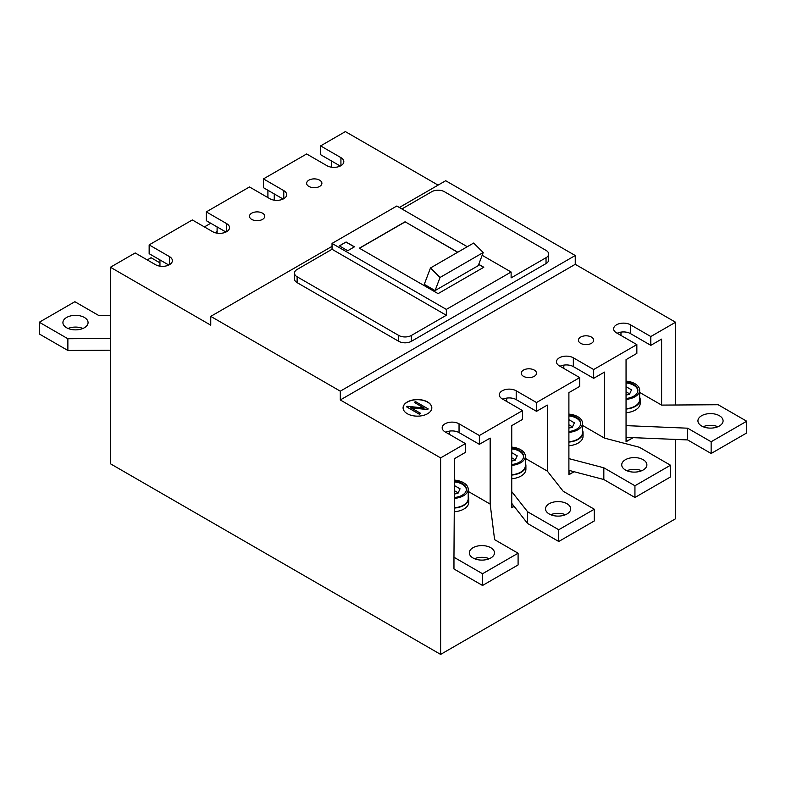 <?xml version="1.0" encoding="UTF-8"?>
<svg xmlns="http://www.w3.org/2000/svg" width="786" height="786" viewBox="0 0 786 786"><rect width="100%" height="100%" fill="white"/><g stroke="black" fill="none" stroke-linecap="round" stroke-linejoin="round"><path stroke-width="1.18" d="M454.593 480.108A15.985 9.226 180 0 1 463.534 482.712A15.985 9.226 180 0 1 468.21 489.236A15.985 9.226 180 0 1 454.593 498.363M454.593 497.499A14.364 8.292 0 0 0 466.422 489.334A14.364 8.292 0 0 0 462.217 483.469A14.364 8.292 0 0 0 454.593 481.17M466.412 489.698A14.364 8.292 0 0 0 462.217 484.205A14.364 8.292 0 0 0 454.593 481.906M454.593 485.669L460.065 488.823L457.924 493.451L454.593 493.972M458.189 492.871L454.593 490.798M454.593 508.061A16.526 9.54 0 0 0 468.751 498.619A16.526 9.54 0 0 0 468.21 496.202M454.593 507.746A15.985 9.226 0 0 0 468.21 498.619L468.21 489.236M454.593 511.725A16.526 9.54 0 0 0 468.751 502.283L468.751 498.619M511.745 447.116A15.985 9.226 180 0 1 520.676 449.71A15.985 9.226 180 0 1 525.362 456.244A15.985 9.226 180 0 1 511.745 465.371M511.745 464.506A14.364 8.292 0 0 0 523.574 456.342A14.364 8.292 0 0 0 519.369 450.476A14.364 8.292 0 0 0 511.745 448.177M523.564 456.705A14.364 8.292 0 0 0 519.369 451.203A14.364 8.292 0 0 0 511.745 448.904M511.745 452.667L517.217 455.831L515.076 460.458L511.745 460.969M515.341 459.879L511.745 457.806M511.745 475.068A16.526 9.54 0 0 0 525.903 465.626A16.526 9.54 0 0 0 525.362 463.209M511.745 474.754A15.985 9.226 0 0 0 525.362 465.626L525.362 456.244M511.745 478.733A16.526 9.54 0 0 0 525.903 469.291L525.903 465.626M568.897 414.114A15.985 9.226 180 0 1 577.828 416.718A15.985 9.226 180 0 1 582.514 423.241A15.985 9.226 180 0 1 568.897 432.369M568.897 431.504A14.364 8.292 0 0 0 580.726 423.34A14.364 8.292 0 0 0 576.521 417.474A14.364 8.292 0 0 0 568.897 415.175M580.716 423.713A14.364 8.292 0 0 0 576.521 418.211A14.364 8.292 0 0 0 568.897 415.912M568.897 419.675L574.37 422.839L572.228 427.466L568.897 427.977M572.493 426.886L568.897 424.813M568.897 442.076A16.526 9.54 0 0 0 583.055 432.634A16.526 9.54 0 0 0 582.514 430.217M568.897 441.761A15.985 9.226 0 0 0 582.514 432.634L582.514 423.241M568.897 445.741A16.526 9.54 0 0 0 583.055 436.299L583.055 432.634M332.036 246.352L210.756 316.375L340.299 391.163L575.244 255.519L575.244 264.312L675.577 322.24L650.818 336.536L630.49 324.805A9.874 5.699 0 0 0 619.732 323.567A9.874 5.699 0 0 0 613.63 328.843A9.874 5.699 0 0 0 616.519 332.871L636.847 344.602L593.666 369.538L573.338 357.807A9.874 5.699 0 0 0 562.58 356.569A9.874 5.699 0 0 0 556.478 361.835A9.874 5.699 0 0 0 559.377 365.873L579.695 377.604L536.514 402.53L516.196 390.799A9.874 5.699 0 0 0 505.427 389.561A9.874 5.699 0 0 0 499.326 394.827A9.874 5.699 0 0 0 502.225 398.866L522.543 410.597L522.543 419.4L511.745 425.629L511.745 507.756L514.132 506.38L511.745 507.56M511.922 507.658L511.922 503.571M579.695 377.604L579.695 386.398L568.897 392.636L568.897 474.754L574.134 471.728L568.897 474.557M569.064 474.656L569.064 470.401M478.753 264.332L483.803 267.25L438.087 293.64L359.349 248.18L405.065 221.79L457.776 252.218M405.065 221.79L457.649 252.296M478.703 264.45L483.675 267.319M548.667 254.045L548.667 259.92A8.98 5.188 0 0 1 546.034 263.585L546.034 257.72A8.98 5.188 0 0 0 548.667 254.045A8.98 5.188 0 0 0 546.034 250.38L444.434 191.725A8.98 5.188 0 0 0 431.74 191.725L401.892 208.958M346.076 241.99L354.457 246.824L347.726 250.714L339.346 245.871L346.076 241.99L339.473 245.949M359.467 248.258L405.065 221.937M424.273 284.345L435.071 290.584L478.252 265.648L483.213 252.532L473.653 243.051L430.473 267.977L424.273 284.345M354.329 246.902L346.076 242.137M575.244 255.519L445.701 180.731L399.347 207.484M546.034 263.585L411.412 341.301A8.98 5.188 0 0 1 398.718 341.301L297.118 282.646L297.118 276.78A8.98 5.188 0 0 1 294.485 273.115A8.98 5.188 0 0 1 297.118 269.451L332.036 249.28L446.34 315.274L411.412 335.435A8.98 5.188 0 0 1 398.718 335.435L297.118 276.78M294.485 273.115L294.485 278.981A8.98 5.188 0 0 0 297.118 282.646M435.071 290.584L440.042 277.468L430.473 267.977M483.213 252.532L440.042 277.468M332.036 249.28L332.036 243.414L446.34 309.409L511.116 272.015L511.116 277.88L546.034 257.72M467.297 246.716L396.812 206.02L332.036 243.414M446.34 315.274L446.34 309.409M482.172 255.303L511.116 272.015M438.087 185.123L345.378 131.596L320.609 145.901L340.928 157.632A9.874 5.699 180 0 1 343.826 161.661A9.874 5.699 180 0 1 337.725 166.927A9.874 5.699 180 0 1 326.956 165.699L306.638 153.968L263.457 178.894L283.775 190.625A9.874 5.699 180 0 1 286.674 194.653A9.874 5.699 180 0 1 280.573 199.929A9.874 5.699 180 0 1 269.804 198.691L249.486 186.96L206.305 211.886L226.623 223.617A9.874 5.699 180 0 1 229.522 227.655A9.874 5.699 180 0 1 223.421 232.921A9.874 5.699 180 0 1 212.662 231.683L192.334 219.952L149.153 244.888L169.481 256.619A9.874 5.699 180 0 1 172.37 260.647A9.874 5.699 180 0 1 166.268 265.914A9.874 5.699 180 0 1 155.51 264.685L135.182 252.954L110.423 267.25L210.756 325.178L210.756 316.375M575.244 264.312L340.299 399.966L340.299 391.163M319.656 180.181A7.634 4.411 180 0 1 321.896 183.295A7.634 4.411 180 0 1 317.18 187.363A7.634 4.411 180 0 1 308.859 186.41A7.634 4.411 180 0 1 306.628 183.295A7.634 4.411 180 0 1 311.335 179.218A7.634 4.411 180 0 1 319.656 180.181M262.504 213.173A7.634 4.411 180 0 1 264.744 216.288A7.634 4.411 180 0 1 260.028 220.355A7.634 4.411 180 0 1 251.707 219.402A7.634 4.411 180 0 1 249.476 216.288A7.634 4.411 180 0 1 254.183 212.22A7.634 4.411 180 0 1 262.504 213.173M522.543 410.597L479.362 435.523L459.044 423.792A9.874 5.699 0 0 0 448.275 422.554A9.874 5.699 0 0 0 442.174 427.83A9.874 5.699 0 0 0 445.072 431.858L465.391 443.589L440.622 457.894L440.622 654.404L110.423 463.76L110.423 267.25M159.951 259.92L159.951 266.159M168.813 265.029L149.153 253.681L149.153 244.888M217.103 226.918L217.103 233.167M225.965 232.037L206.305 220.689L206.305 211.886M274.255 200.165L274.255 193.926L267.908 190.261L267.908 197.591M283.117 199.045L263.457 187.697L263.457 178.894M331.407 167.172L331.407 160.934M340.269 166.043L320.609 154.695L320.609 145.901M440.622 457.894L340.299 399.966M534.293 370.088A7.634 4.411 0 0 0 525.972 369.125A7.634 4.411 0 0 0 521.256 373.203A7.634 4.411 0 0 0 523.496 376.317A7.634 4.411 0 0 0 531.817 377.27A7.634 4.411 0 0 0 536.524 373.203A7.634 4.411 0 0 0 534.293 370.088M427.604 401.98A14.364 8.292 0 0 0 411.952 400.182A14.364 8.292 0 0 0 403.08 407.846A14.364 8.292 0 0 0 407.286 413.711A14.364 8.292 0 0 0 422.947 415.509A14.364 8.292 0 0 0 431.819 407.846A14.364 8.292 0 0 0 427.604 401.98M591.436 337.086A7.634 4.411 0 0 0 583.124 336.133A7.634 4.411 0 0 0 578.408 340.21A7.634 4.411 0 0 0 580.648 343.325A7.634 4.411 0 0 0 588.96 344.278A7.634 4.411 0 0 0 593.676 340.21A7.634 4.411 0 0 0 591.436 337.086M636.847 344.602L636.847 353.405L626.049 359.634L626.049 441.761L633.152 437.655L626.049 441.565M626.049 425.629L687.642 428.193L711.143 441.761L746.7 421.227L718.129 404.731L661.606 405.095L661.606 339.11L650.818 345.339L630.49 333.608A9.874 5.699 0 0 0 617.187 333.254M650.818 345.339L650.818 336.536M440.622 654.404L675.577 518.75L675.577 439.423M675.577 405.006L675.577 322.24M582.514 425.423L604.454 438.097L604.454 372.102L593.666 378.331L593.666 369.538M511.745 491.623L527.622 511.784L558.738 529.744L594.295 509.22L563.179 491.25L547.311 471.089L547.311 405.095L536.514 411.333L536.514 402.53M465.391 443.589L465.391 452.392L454.593 458.621L453.964 557.245L482.535 573.741L518.092 553.216L494.6 539.648L490.159 504.081L490.159 438.097L479.362 444.326L479.362 435.523M593.666 378.331L573.338 366.6A9.874 5.699 0 0 0 560.035 366.256M563.817 365.126L563.817 368.438M536.514 411.333L516.196 399.602A9.874 5.699 0 0 0 502.883 399.249M506.665 398.119L506.665 401.43M620.969 332.124L620.969 335.435M661.606 405.095L639.666 392.43M479.362 444.326L459.044 432.595A9.874 5.699 0 0 0 445.731 432.241M449.513 434.422L449.513 431.111M431.819 407.924A14.364 8.292 0 0 0 427.604 402.127A14.364 8.292 0 0 0 412.011 400.32A14.364 8.292 0 0 0 403.08 407.924M414.271 402.344L415.539 401.617L428.242 408.946L427.466 409.398L410.842 407.698L420.618 413.348L419.351 414.222L406.657 406.893L407.423 406.303L424.047 407.993L414.271 402.344L423.742 407.963M428.242 408.946L427.466 409.545L411.157 407.875M406.657 406.745L419.351 414.222M420.618 413.348L419.351 414.075M110.423 338.461L67.871 338.737L39.3 322.24L74.857 301.716L98.358 315.274L110.423 315.775M84.387 317.475A12.576 7.261 180 0 1 88.071 322.614A12.576 7.261 180 0 1 80.31 329.314A12.576 7.261 180 0 1 66.604 327.742A12.576 7.261 180 0 1 62.919 322.614A12.576 7.261 180 0 1 70.681 315.903A12.576 7.261 180 0 1 84.387 317.475M110.423 350.192L67.871 350.468L67.871 338.737M67.871 350.468L39.3 333.971L39.3 322.24M147.257 259.92L151.059 257.72L159.951 262.848M215.688 232.882A12.576 7.261 180 0 1 217.103 230.897M204.399 226.918L210.756 223.253M489.305 558.708A12.576 7.261 0 0 0 474.498 558.708M453.964 557.245L453.964 568.976L482.535 585.472L518.092 564.947L518.092 553.216M490.788 547.714A12.576 7.261 0 0 0 477.092 546.142A12.576 7.261 0 0 0 469.33 552.843A12.576 7.261 0 0 0 473.015 557.981A12.576 7.261 0 0 0 486.711 559.553A12.576 7.261 0 0 0 494.473 552.843A12.576 7.261 0 0 0 490.788 547.714M490.159 504.081L468.21 491.417M482.535 573.741L482.535 585.472M566.991 503.718A12.576 7.261 0 0 0 553.295 502.146A12.576 7.261 0 0 0 545.533 508.847A12.576 7.261 0 0 0 549.208 513.985A12.576 7.261 0 0 0 562.914 515.557A12.576 7.261 0 0 0 570.675 508.847A12.576 7.261 0 0 0 566.991 503.718M525.362 458.415L547.311 471.089M565.507 514.722A12.576 7.261 0 0 0 550.701 514.722M511.745 503.354L527.622 523.515L558.738 541.485L594.295 520.951L594.295 509.22M558.738 529.744L558.738 541.485M527.622 511.784L527.622 523.515M643.194 459.722A12.576 7.261 0 0 0 629.488 458.15A12.576 7.261 0 0 0 621.726 464.86A12.576 7.261 0 0 0 625.41 469.989A12.576 7.261 0 0 0 639.116 471.561A12.576 7.261 0 0 0 646.878 464.86A12.576 7.261 0 0 0 643.194 459.722M568.897 458.621L603.825 467.788L634.941 485.758L670.497 465.224L639.382 447.263L604.454 438.097M641.71 470.726A12.576 7.261 0 0 0 626.894 470.726M568.897 470.352L603.825 479.519L634.941 497.489L670.497 476.955L670.497 465.224M634.941 485.758L634.941 497.489M603.825 467.788L603.825 479.519M717.913 426.729A12.576 7.261 0 0 0 703.097 426.729M626.049 437.36L687.642 439.924L711.143 453.493L746.7 432.958L746.7 421.227M719.396 415.725A12.576 7.261 0 0 0 705.69 414.153A12.576 7.261 0 0 0 697.929 420.864A12.576 7.261 0 0 0 701.613 425.992A12.576 7.261 0 0 0 715.319 427.564A12.576 7.261 0 0 0 723.081 420.864A12.576 7.261 0 0 0 719.396 415.725M711.143 441.761L711.143 453.493M687.642 428.193L687.642 439.924M68.087 328.479A12.576 7.261 180 0 1 82.903 328.479M626.216 441.663L626.216 437.37M626.049 381.122A15.985 9.226 180 0 1 634.98 383.725A15.985 9.226 180 0 1 639.666 390.249A15.985 9.226 180 0 1 626.049 399.376M626.049 398.512A14.364 8.292 0 0 0 637.878 390.347A14.364 8.292 0 0 0 633.673 384.482A14.364 8.292 0 0 0 626.049 382.183M637.859 390.711A14.364 8.292 0 0 0 633.673 385.219A14.364 8.292 0 0 0 626.049 382.92M626.049 386.683L631.522 389.836L629.37 394.464L626.049 394.985M629.645 393.884L626.049 391.811M626.049 409.074A16.526 9.54 0 0 0 640.207 399.632A16.526 9.54 0 0 0 639.666 397.215M626.049 408.759A15.985 9.226 0 0 0 639.666 399.632L639.666 390.249M626.049 412.738A16.526 9.54 0 0 0 640.207 403.297L640.207 399.632M398.718 341.301L398.718 335.435M411.412 341.301L411.412 335.435M340.928 165.699L340.928 157.632M283.775 198.691L283.775 190.625M226.623 231.683L226.623 223.617M169.481 264.685L169.481 256.619M630.49 333.608L630.49 324.805M573.338 366.6L573.338 357.807M516.196 399.602L516.196 390.799M459.044 432.595L459.044 423.792"/></g></svg>
